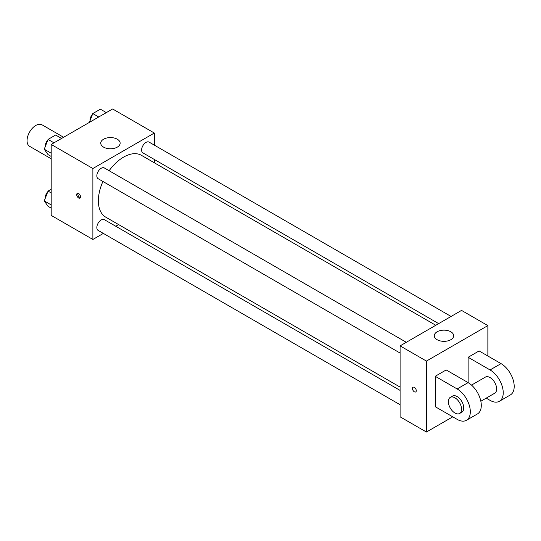 <?xml version="1.0" encoding="UTF-8"?>
<svg xmlns="http://www.w3.org/2000/svg" width="541" height="541" viewBox="0 0 541 541"><rect width="100%" height="100%" fill="white"/><g stroke="black" fill="none" stroke-linecap="round" stroke-linejoin="round"><path stroke-width="0.81" d="M63.601 137.272L42.036 124.822A12.416 7.168 120 0 0 32.467 128.149A12.416 7.168 120 0 0 27.05 140.64A12.416 7.168 120 0 0 29.62 146.327L51.185 158.777M103.351 233.414L92.883 239.46L51.185 215.392L51.185 144.44L112.629 108.971L154.327 133.039L154.327 145.13M118.635 224.589L115.767 226.246M102.925 181.478A35.686 20.605 120 0 0 98.367 200.819A35.686 20.605 120 0 0 105.759 217.157L400.097 387.092M435.782 325.276L141.444 155.341A35.686 20.605 120 0 0 109.133 170.726M154.327 159.467L154.327 162.78M92.883 239.46L92.883 168.515L154.327 133.039M451.066 316.451L149.086 142.107A6.208 3.584 120 0 0 144.305 143.771A6.208 3.584 120 0 0 141.6 150.019A6.208 3.584 120 0 0 142.885 152.86L438.656 323.619M400.097 390.406L104.325 219.646A6.208 3.584 120 0 0 99.544 221.303A6.208 3.584 120 0 0 96.832 227.551A6.208 3.584 120 0 0 98.117 230.392L400.097 404.736M400.097 353.05L98.117 178.699A6.208 3.584 -60 0 1 98.117 171.538A6.208 3.584 -60 0 1 104.325 167.953L406.305 342.297M92.883 168.515L51.185 144.44M103.581 147.132A9.697 5.599 180 0 1 100.741 143.176A9.697 5.599 180 0 1 110.438 137.576A9.697 5.599 180 0 1 120.136 143.176A9.697 5.599 180 0 1 114.151 148.349A9.697 5.599 180 0 1 103.581 147.132M80.541 196.863A2.719 1.569 60 0 1 79.973 198.101A2.719 1.569 60 0 1 77.262 196.539A2.719 1.569 60 0 1 77.262 193.401A2.719 1.569 60 0 1 79.351 194.131A2.719 1.569 60 0 1 80.541 196.863M80.413 197.58A2.719 1.569 60 0 1 78.364 195.896A2.719 1.569 60 0 1 77.931 193.286M452.763 416.827L426.43 432.029L400.097 416.827L400.097 345.882L461.541 310.406L487.867 325.608L487.867 356.019M51.185 156.43L48.048 154.618L44.247 149.208L48.048 139.416L55.649 135.027L61.573 138.449M51.185 153.218L44.247 149.208M53.972 142.838L48.048 139.416M47.811 140.018A6.208 3.584 120 0 0 45.261 146.09A6.208 3.584 120 0 0 45.282 146.537M89.393 122.388L92.809 113.569L100.41 109.181L106.34 112.602M98.739 116.991L92.809 113.569M92.579 114.171A6.208 3.584 120 0 0 90.029 120.244A6.208 3.584 120 0 0 90.049 120.69M51.185 208.123L48.048 206.31L44.247 200.9L48.048 191.108L51.185 189.289M51.185 204.911L44.247 200.9M51.185 192.921L48.048 191.108M47.811 191.71A6.208 3.584 120 0 0 45.261 197.776A6.208 3.584 120 0 0 45.282 198.229M412.999 387.234A2.719 1.569 -120 0 0 412.587 389.412A2.719 1.569 -120 0 0 414.359 391.806A2.719 1.569 -120 0 0 415.718 391.941A2.719 1.569 60 0 1 414.359 391.806A2.719 1.569 60 0 1 412.587 389.412A2.719 1.569 60 0 1 412.999 387.241A2.719 1.569 60 0 1 415.718 388.803A2.719 1.569 60 0 1 415.718 391.941M426.43 432.029L426.43 361.084L400.097 345.882L461.541 310.406M400.097 416.827L400.097 345.882M450.842 331.789A9.697 5.599 180 0 1 453.683 335.745A9.697 5.599 180 0 1 443.985 341.344A9.697 5.599 180 0 1 434.288 335.745A9.697 5.599 180 0 1 440.273 330.571A9.697 5.599 180 0 1 450.842 331.789M426.43 361.084L487.867 325.608M435.207 406.697L435.207 376.286L457.152 388.959A18.617 10.752 60 0 1 469.311 405.365A18.617 10.752 60 0 1 466.457 420.283A18.617 10.752 60 0 1 457.152 419.363L435.207 406.697M466.457 420.283L477.433 413.953A18.617 10.752 -120 0 0 480.286 399.028A18.617 10.752 -120 0 0 468.121 382.622L446.176 369.949L435.207 376.286M457.152 388.959L468.121 382.622L468.121 357.283L479.096 350.947L501.034 363.62A18.617 10.752 60 0 1 513.199 380.025A18.617 10.752 60 0 1 510.346 394.944L499.377 401.28A18.617 10.752 60 0 1 490.065 400.36L486.21 398.135M471.529 385.104L485.412 377.091A9.312 5.376 60 0 1 492.587 379.586A9.312 5.376 60 0 1 496.645 388.959A9.312 5.376 60 0 1 494.717 393.219L480.841 401.233M501.034 363.62L490.065 369.949L468.121 357.283M490.065 369.949A18.617 10.752 60 0 1 502.231 386.362A18.617 10.752 60 0 1 499.377 401.28M450.301 397.365L452.492 396.1A9.312 5.376 60 0 1 459.667 398.589A9.312 5.376 60 0 1 463.732 407.961A9.312 5.376 60 0 1 461.804 412.222L459.607 413.486A9.312 5.376 60 0 1 450.301 408.117A9.312 5.376 60 0 1 450.301 397.365A9.312 5.376 60 0 1 457.476 399.86A9.312 5.376 60 0 1 461.541 409.226A9.312 5.376 60 0 1 459.607 413.486"/></g></svg>
